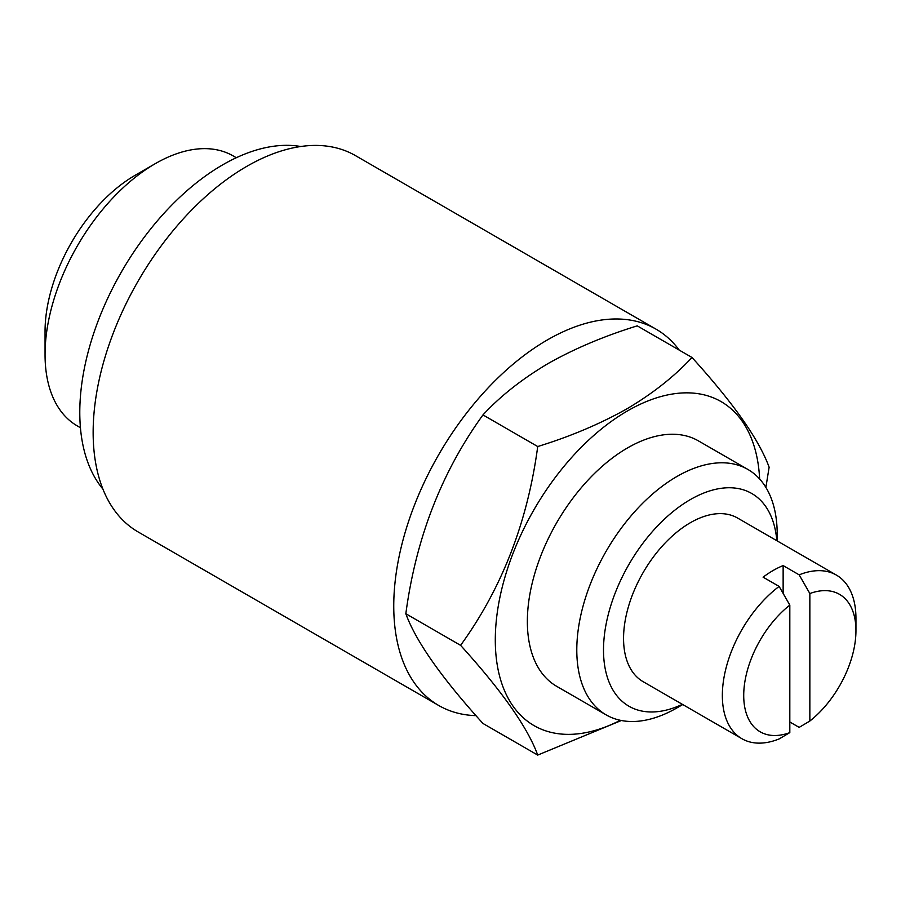 <?xml version="1.0" encoding="UTF-8"?>
<svg xmlns="http://www.w3.org/2000/svg" width="901" height="901" viewBox="0 0 901 901"><rect width="100%" height="100%" fill="white"/><g stroke="black" fill="none" stroke-linecap="round" stroke-linejoin="round"><path stroke-width="1.35" d="M789.817 732.614A79.356 45.816 -60 0 1 743.719 695.471A79.356 45.816 -60 0 1 789.817 605.1L789.817 732.614L779.128 738.944A94.47 54.544 -60 0 1 741.917 738.719A94.47 54.544 -60 0 1 725.688 669.466A94.47 54.544 -60 0 1 779.128 586.416L763.091 577.169A94.47 54.544 -60 0 1 773.114 570.502A94.47 54.544 -60 0 1 783.138 565.591L783.138 593.421M741.917 738.719L643.123 681.674A94.47 54.544 -60 0 1 628.639 605.979A94.47 54.544 -60 0 1 690.357 522.726A94.47 54.544 -60 0 1 737.592 518.052L836.387 575.086A94.47 54.544 -60 0 1 855.95 618.334L855.95 630.677A79.356 45.816 -60 0 1 809.853 721.037L809.853 593.534A79.356 45.816 -60 0 1 855.95 630.677M682.361 704.334A122.818 70.909 -60 0 1 603.602 645.33A122.818 70.909 -60 0 1 690.357 499.582A122.818 70.909 -60 0 1 776.831 540.701M677 707.859L682.733 704.548L677 707.859A141.705 81.811 -60 0 1 606.148 714.876A141.705 81.811 -60 0 1 584.422 601.316A141.705 81.811 -60 0 1 677 476.449A141.705 81.811 -60 0 1 747.853 469.421A141.705 81.811 -60 0 1 777.203 534.293L777.203 540.915M747.853 469.421L698.421 440.882A141.705 81.811 120 0 0 627.558 447.91A141.705 81.811 120 0 0 534.991 572.777A141.705 81.811 120 0 0 556.705 686.337L606.148 714.876M620.327 720.293A187.059 107.996 -60 0 1 495.347 635.768A187.059 107.996 -60 0 1 627.558 410.879A187.059 107.996 -60 0 1 759.633 478.994M537.717 446.536C570.31 436.501 599.998 423.954 626.792 408.896C652.617 393.636 674.353 376.494 691.991 357.472L637.244 325.858C604.289 336.039 574.59 348.586 548.168 363.497C522.073 378.972 500.337 396.113 482.97 414.922C441.648 471.978 415.935 538.246 405.833 613.727C415.8 641.174 441.513 677.755 482.97 723.469L537.717 755.083C527.749 727.648 502.037 691.067 460.591 645.341C501.913 588.285 527.626 522.017 537.717 446.536L482.97 414.922M621.363 720.507L537.717 755.083M102.917 489.097A202.173 116.725 -60 0 1 97.083 323.741A202.173 116.725 -60 0 1 222.738 164.815A202.173 116.725 -60 0 1 300.709 146.514M475.998 715.642A217.287 125.453 -60 0 1 438.753 705.506A217.287 125.453 -60 0 1 405.45 531.387A217.287 125.453 -60 0 1 547.403 339.914A217.287 125.453 -60 0 1 656.041 329.158A217.287 125.453 -60 0 1 679.241 350.106M438.753 705.506L138.146 531.95A217.287 125.453 -60 0 1 104.843 357.832A217.287 125.453 -60 0 1 246.795 166.358A217.287 125.453 -60 0 1 355.433 155.603L656.041 329.158M80.437 427.716L77.34 425.936A155.884 89.999 -60 0 1 45.05 354.577L45.05 331.433A127.537 73.634 -60 0 1 135.229 175.233L155.276 163.655A155.884 89.999 -60 0 1 155.276 163.655A155.884 89.999 -60 0 1 233.213 155.941L236.31 157.731M45.05 354.577A155.884 89.999 -60 0 1 155.276 163.667L135.229 175.233M460.591 645.341L405.833 613.727M691.991 357.472C733.324 403.006 759.036 439.587 769.127 467.202L765.884 487.418M789.817 721.983L799.164 727.377L809.853 721.037M809.853 593.534L799.164 574.849A94.47 54.544 -60 0 1 836.387 575.086M779.128 586.416L789.817 605.1M799.164 574.849L783.138 565.591"/></g></svg>
